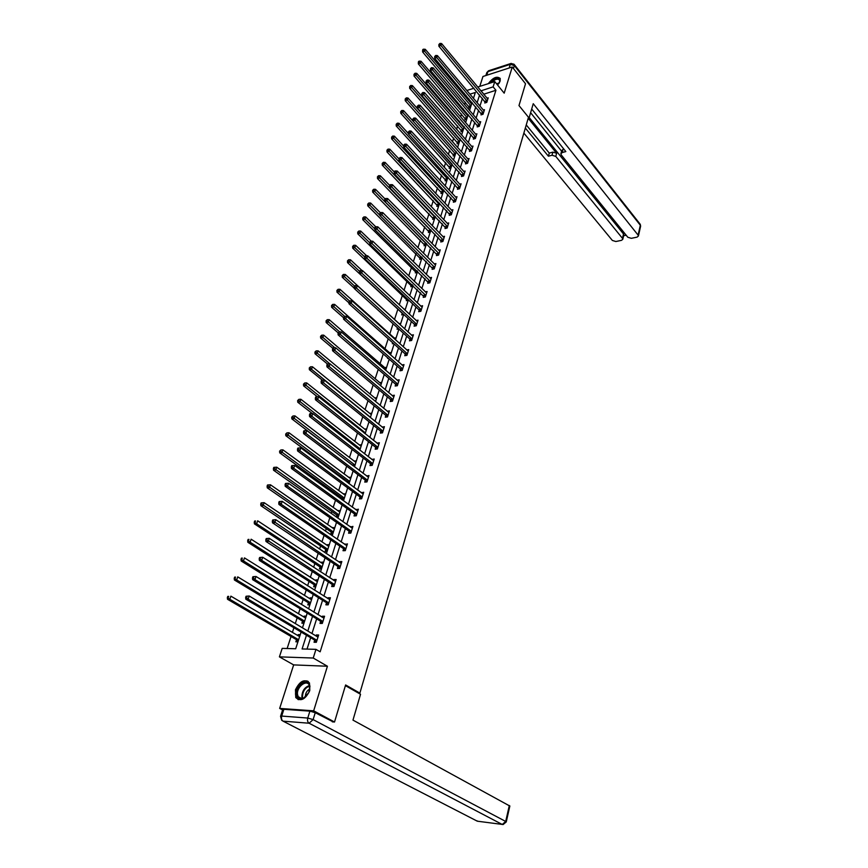 <?xml version="1.0" encoding="UTF-8"?>
<svg xmlns="http://www.w3.org/2000/svg" width="868" height="868" viewBox="0 0 868 868"><rect width="100%" height="100%" fill="white"/><g stroke="black" fill="none" stroke-linecap="round" stroke-linejoin="round"><path stroke-width="1.3" d="M497.635 85.107L500.152 81.071L500.218 78.5C496.963 75.82 493.002 77.534 488.326 83.653M295.467 689.789L295.76 697.557C300.675 701.854 305.352 699.532 309.767 690.602L309.475 682.942C304.559 678.613 299.894 680.892 295.467 689.789M463.881 94.883L464.369 93.397M358.343 693.022L359.873 693.109L528.493 117.278L518.988 105.56L525.52 83.74L512.261 66.988L482.955 76.482L479.776 86.377M282.599 709.959L279.659 708.418L313.663 710.827L327.42 666.244L313.229 658.031L279.409 656.859L282.198 648.374L295.695 648.765L301.098 632.034M327.42 666.244L293.655 664.899L279.659 708.418M293.655 664.899L279.409 656.859M465.389 102.24L464.608 104.659M463.252 108.804L462.861 110.008M461.537 114.033L460.615 116.865M459.259 121.021L458.966 121.943M457.642 125.979L456.579 129.234M455.223 133.39L455.027 134.019M453.704 138.055L452.499 141.744M449.711 150.283L448.365 154.417M445.675 162.652L444.177 167.242M441.595 175.173L439.946 180.229M437.461 187.846L435.649 193.38M433.273 200.671L431.309 206.692M429.031 213.658L426.904 220.179M424.745 226.808L422.456 233.839M420.405 240.111L417.931 247.673M416 253.586L413.363 261.68M411.551 267.236L408.73 275.872M407.049 281.048L404.043 290.259M402.481 295.044L399.28 304.831M397.848 309.214L394.506 319.478M393.085 323.807L389.765 334.017M388.202 338.78L384.958 348.752M383.255 353.949L380.086 363.67M378.242 369.323L375.15 378.795M373.153 384.904L370.148 394.126M367.999 400.701L365.081 409.653M362.77 416.716L359.938 425.396M357.475 432.958L354.73 441.356M352.104 449.418L349.457 457.534M346.657 466.116L344.108 473.928M342.762 478.04L342.502 478.832M341.124 483.053L338.683 490.561M337.337 494.662L336.903 496.008M335.515 500.239L333.171 507.422M331.836 511.523L331.207 513.444M329.829 517.664L327.594 524.522M326.26 528.623L325.446 531.129M324.068 535.35L321.941 541.86M320.596 545.961L319.587 549.064M318.209 553.285L316.202 559.459M314.856 563.549L313.641 567.281M312.263 571.491L310.375 577.296M309.041 581.397L307.608 585.759M306.241 589.969L304.462 595.405M303.127 599.495L301.489 604.519M300.122 608.718L298.473 613.774M297.138 617.864L295.283 623.56M293.905 627.759L292.386 632.414M291.051 636.494L287.134 648.515M359.873 693.109L345.616 684.96L334.527 722.013L332.303 721.84M334.527 722.013L313.663 710.827M473.819 97.194L472.713 97.541M468.894 98.735L467.516 99.169M297.93 641.864L295.858 641.81L296.487 639.868M300.252 634.66L298.18 634.616L297.854 635.636M303.941 623.224L301.88 623.202L302.498 621.282M306.241 616.128L304.169 616.117L303.865 617.05M309.876 604.855L307.814 604.866L308.433 602.978M312.133 597.868L310.082 597.878L309.8 598.736M315.724 586.757L313.673 586.79L314.27 584.923M317.948 579.867L315.898 579.9L315.648 580.692M321.486 568.909L319.435 568.963L320.032 567.13M323.677 562.117L321.637 562.182L321.41 562.898M327.16 551.321L325.131 551.397L325.717 549.585M329.33 544.627L327.29 544.713L327.084 545.354M332.769 533.983L330.73 534.08L331.316 532.301M334.896 527.375L332.683 528.059M338.292 516.883L336.263 517.002L336.827 515.245M340.386 510.362L338.205 511.002M343.739 500.011L342.545 500.098M345.811 493.588L343.652 494.185M342.274 498.427L341.884 499.632M351.149 477.053L349.023 477.606M347.645 481.838L347.439 482.489M356.423 460.734L354.318 461.244M361.62 444.633L359.536 445.11M366.752 428.759L364.69 429.193M371.808 413.092L369.779 413.483M376.799 397.631L374.792 397.989M381.171 383.862L379.761 382.658L381.725 382.376M386.586 367.316L384.654 367.62M388.289 358.354L387.584 358.473L387.768 357.898M391.381 352.462L389.515 352.766M393.54 343.544L392.358 343.75L392.672 342.762M396.123 337.793L394.322 338.108M398.705 328.918L397.056 329.211L397.511 327.833M400.799 323.319L399.052 323.634M403.642 314.498L401.71 314.867L402.188 313.381M405.41 309.03L404.065 309.279M408.22 300.317L406.289 300.697L406.766 299.243M409.967 294.914L409.132 295.077M412.745 286.321L410.824 286.711L411.291 285.268M417.215 272.498L415.295 272.899L415.75 271.478M421.62 258.838L419.711 259.261L420.166 257.861M425.971 245.362L424.072 245.796L424.517 244.407M430.278 232.038L428.38 232.494L428.825 231.116M434.521 218.888L432.633 219.344L433.067 217.998M438.72 205.89L436.832 206.367L437.266 205.032M442.864 193.054L440.987 193.542L441.411 192.219M446.955 180.37L445.089 180.869L445.512 179.567M451.002 167.849L449.136 168.359L449.559 167.068M455.006 155.459L453.139 155.98L453.563 154.71M458.955 143.231L457.1 143.762L457.512 142.504M459.921 138.717L459.313 138.891M462.861 131.144L461.016 131.686L461.418 130.439M464.109 126.598L463.23 126.858M466.713 119.187L464.879 119.741L465.281 118.515M468.188 114.63L467.103 114.956M470.532 107.382L468.698 107.947L469.089 106.721M471.986 102.869L470.933 103.205M306.48 635.224L302.086 648.949L315.963 649.351L320.151 651.803L495.921 90.272L483.715 94.243M482.402 98.366L479.939 106.124M478.626 110.247L476.109 118.146M474.796 122.269L472.235 130.308M470.912 134.442L468.308 142.623M466.995 146.757L464.347 155.079M463.024 159.224L460.322 167.698M459.009 171.842L456.264 180.457M454.94 184.613L452.141 193.38M450.817 197.535L447.975 206.465M446.651 210.631L443.754 219.713M442.43 223.879L439.49 233.134M438.156 237.3L435.161 246.718M433.826 250.885L430.778 260.476M429.443 264.653L426.34 274.407M425.005 278.585L421.848 288.523M420.513 292.7L417.291 302.813M415.956 307.001L412.68 317.297M411.345 321.486L408.003 331.967M406.669 336.166L403.273 346.842M401.938 351.03L398.466 361.902M397.132 366.101L393.605 377.179M392.271 381.367L388.68 392.651M387.345 396.85L383.689 408.34M382.343 412.528L378.622 424.235M377.287 428.434L373.49 440.358M372.155 444.546L368.282 456.698M366.947 460.897L363.008 473.266M361.663 477.465L357.649 490.073M356.314 494.261L352.224 507.118M350.889 511.306L346.723 524.402M345.388 528.59L341.135 541.936M339.8 546.124L335.471 559.73M334.137 563.907L329.721 577.773M328.386 581.951L323.883 596.088M322.56 600.265L317.97 614.674M316.646 618.841L311.959 633.531M310.635 637.698L307.012 649.09M314.661 640.28L314.042 642.244L316.343 642.298L318.643 635.007L316.343 634.964L316.028 635.973M320.618 621.466L320.01 623.408L322.299 623.43L324.567 616.247L322.278 616.226L321.985 617.148M326.487 602.924L325.88 604.833L328.18 604.833L330.404 597.748L328.126 597.77L327.854 598.605M332.27 584.652L331.674 586.54L333.963 586.508L336.166 579.531L333.887 579.574L333.637 580.334M337.977 566.652L337.392 568.507L339.659 568.442L341.829 561.563L339.562 561.639L339.345 562.323M343.598 548.901L343.012 550.724L345.28 550.648L347.417 543.867L344.965 544.572M349.131 531.4L348.567 533.202L350.824 533.093L352.929 526.409L350.498 527.071M354.6 514.149L354.036 515.928L356.281 515.798L358.365 509.201L355.967 509.82M359.981 497.147L359.428 498.894L361.663 498.742L363.714 492.243L361.348 492.818M365.287 480.373L364.744 482.098L366.98 481.914L368.998 475.512L366.654 476.044M370.527 463.827L369.985 465.541L372.209 465.335L374.206 459.009L371.895 459.508M375.692 447.519L375.16 449.201L377.374 448.973L379.349 442.734L377.059 443.19M380.781 431.429L380.26 433.089L382.473 432.839L384.416 426.687L382.148 427.099M385.804 415.555L385.294 417.193L387.497 416.922L389.406 410.857L387.182 411.237M390.763 399.898L390.253 401.504L392.455 401.211L394.343 395.233L392.13 395.569M395.656 384.448L395.157 386.032L397.338 385.728L399.204 379.826L397.045 380.141M400.484 369.193L399.985 370.766L402.166 370.441L404.011 364.614L401.917 364.94M405.248 354.155L404.759 355.706L406.929 355.359L408.741 349.609L406.723 349.934M409.946 339.301L409.468 340.831L411.627 340.473L413.418 334.798L411.465 335.135M414.589 324.654L414.112 326.162L416.271 325.771L418.04 320.173L416.141 320.52M419.168 310.18L418.691 311.677L420.85 311.276L422.586 305.742L420.752 306.1M423.692 295.901L423.226 297.377L425.363 296.954L427.089 291.496L425.309 291.854M428.152 281.807L427.696 283.261L429.823 282.827L431.526 277.434L429.801 277.793M432.557 267.887L432.101 269.33L434.228 268.874L435.91 263.557L434.228 263.915M436.908 254.15L436.463 255.561L438.579 255.094L440.239 249.843L438.611 250.212M441.204 240.577L440.76 241.977L442.875 241.488L444.514 236.302L442.93 236.671M445.447 227.177L445.013 228.555L447.118 228.056L448.734 222.935L447.194 223.304M449.635 213.94L449.212 215.297L451.306 214.787L452.901 209.731L451.393 210.099M453.78 200.866L453.356 202.211L455.44 201.68L457.013 196.689L455.559 197.058M457.87 187.944L457.447 189.278L459.53 188.736L461.082 183.799L459.66 184.179M461.906 175.184L461.494 176.508L463.566 175.954L465.107 171.072L463.707 171.452M465.899 162.587L465.487 163.889L467.548 163.325L469.067 158.508L467.711 158.877M469.838 150.131L469.436 151.423L471.487 150.837L472.995 146.084L471.671 146.453M473.733 137.828L473.331 139.097L475.382 138.511L476.868 133.802L475.577 134.182M477.584 125.676L477.183 126.923L479.234 126.327L480.698 121.672L479.44 122.052M481.382 113.654L480.991 114.891L483.031 114.283L484.485 109.693L483.248 110.062M485.147 101.784L484.756 103.01L486.785 102.381L488.217 97.845L487.013 98.214M477.726 87.028L494.782 81.603L504.189 93.158L512.261 66.988M494.782 81.603L493.122 86.865L480.905 90.869M495.921 90.272L493.122 86.865M315.963 649.351L313.229 658.031M466.8 90.511L473.95 88.232M473.429 98.399L475.349 92.475L469.892 94.189M466.073 95.393L464.695 95.838M302.455 627.846L307.229 613.068M308.574 608.88L313.25 594.396M314.607 590.197L319.196 575.994M320.552 571.795L325.055 557.853M326.411 553.654L330.827 539.983M332.184 535.773L336.513 522.362M337.88 518.153L342.122 504.992M343.489 500.782L347.656 487.87M349.012 483.66L353.102 470.999M354.469 466.778L358.484 454.355M359.84 450.134L363.779 437.939M365.146 433.718L369.009 421.75M370.365 417.53L374.162 405.779M375.529 401.569L379.251 390.036M380.607 385.826L384.264 374.499M385.631 370.289L389.222 359.168M390.578 354.958L394.105 344.043M395.461 339.833L398.922 329.113M400.278 324.914L403.685 314.39M405.041 310.18L408.372 299.851M409.729 295.652L413.005 285.507M414.361 281.308L417.584 271.337M418.94 267.149L422.098 257.362M423.454 253.163L426.557 243.55M427.913 239.362L430.962 229.922M432.307 225.745L435.302 216.468M436.658 212.28L439.599 203.177M440.944 199L443.83 190.049M445.186 185.882L448.018 177.083M449.364 172.916L452.163 164.28M453.497 160.113L456.243 151.629M457.588 147.473L460.279 139.13M461.613 134.985L464.261 126.782M465.606 122.638L468.21 114.587M469.545 110.442L472.094 102.532M479.592 94.981L477.096 102.76M475.772 106.883L473.244 114.793M471.921 118.916L469.338 126.967M468.015 131.101L465.389 139.292M464.065 143.426L461.396 151.759M460.062 155.914L457.349 164.388M456.015 168.544L453.259 177.17M451.924 181.325L449.103 190.114M447.779 194.269L444.915 203.21M443.57 207.376L440.662 216.479M439.327 220.646L436.354 229.911M435.02 234.078L431.993 243.507M430.658 247.695L427.588 257.286M426.242 261.474L423.107 271.239M421.772 275.427L418.582 285.377M417.237 289.565L413.993 299.688M412.647 303.887L409.349 314.194M408.003 318.393L404.64 328.896M403.294 333.095L399.866 343.782M398.521 347.981L395.027 358.875M393.681 363.074L390.133 374.173M388.788 378.372L385.164 389.678M383.819 393.877L380.13 405.389M378.784 409.587L375.019 421.316M373.674 425.515L369.855 437.461M368.499 441.671L364.603 453.834M363.258 458.044L359.287 470.445M357.941 474.644L353.884 487.274M352.538 491.483L348.415 504.351M347.07 508.561L342.86 521.679M341.525 525.878L337.24 539.245M335.894 543.444L331.522 557.082M330.176 561.27L325.728 575.169M324.382 579.357L319.847 593.517M318.502 597.705L313.88 612.146M312.534 616.323L307.814 631.058M483.769 94.08L480.959 90.695M318.296 636.135L316.343 634.964M299.927 635.647L298.18 634.616M305.905 617.17L304.169 616.117M324.198 617.419L322.278 616.226M311.786 598.942L310.082 597.878M330.024 598.974L328.126 597.77M317.59 580.985L315.898 579.9M335.764 580.8L333.887 579.574M323.297 563.278L321.637 562.182M341.417 562.887L339.562 561.639M328.939 545.831L327.29 544.713M346.994 545.223L345.16 543.965M334.495 528.612L332.867 527.484M352.484 527.809L350.672 526.529M339.974 511.643L338.368 510.493M357.909 510.644L356.119 509.353M345.388 494.901L343.793 493.74M363.247 493.729L361.479 492.406M350.715 478.398L349.142 477.226M368.52 477.031L366.763 475.707M355.978 462.112L354.415 460.93M373.717 460.572L371.981 459.226M361.164 446.054L359.623 444.85M378.839 444.34L377.124 442.973M366.274 430.202L364.755 428.987M383.895 428.325L382.202 426.947M371.33 414.568L369.822 413.342M388.821 412.474L387.204 411.139M376.311 399.139L374.824 397.902M393.638 396.795L392.152 395.537M246.078 596.251L245.633 597.51L246.566 597.51L247 596.24L246.078 596.251L249.224 596.012L317.688 636.938M247 596.24L249.224 596.012L248.129 599.17L245.807 599.18L314.281 639.868L316.05 642.298M316.972 640.334L248.129 599.17L246.566 597.51M245.633 597.51L245.807 599.18M299.623 636.602L230.888 596.153L229.781 599.267L227.524 599.278L296.107 639.456L297.876 641.853M228.241 597.629L228.685 596.381L227.774 596.392L227.329 597.64L229.781 599.267L298.614 639.738M227.774 596.392L228.685 596.381M227.524 599.278L227.329 597.64M309.941 686.664L308.802 692.61L303.377 698.404C299.59 699.749 297.333 698.436 296.596 694.443C295.283 685.112 309.16 676.975 309.941 686.664M309.692 690.082L309.182 684.971C306.339 679.221 296.433 687.217 297.507 694.378L298.201 696.678C299.449 698.61 301.315 699.065 303.789 698.046L306.306 696.255M309.876 688.932C306.892 690.581 305.395 693.152 305.384 696.668L305.438 697.026M308.292 681.532C303.366 678.32 294.534 687.706 295.608 695.018L296.476 697.872L298.31 699.695M490.149 83.078C494.272 78.511 497.483 77.36 499.794 79.628L499.393 82.764M499.729 81.939L499.664 80.257C497.852 78.228 495.064 79.042 491.299 82.71M500.152 78.337C496.919 76.775 493.295 78.445 489.292 83.35M345.41 685.633L360.535 694.281L352.972 720.115L509.841 806.046M309.887 711.142L283.879 709.297L281.709 716.067L307.76 718.042L309.887 711.142L315.247 712.704L333.258 721.916M280.592 716.219L282.718 709.59L283.879 709.297M527.874 119.383L528.731 119.133L533.245 103.704L638.099 235.119L640.324 225.257L514.323 65.577L513.433 68.463M528.156 118.417L528.731 119.133M528.786 118.959L556.627 153.289L555.78 156.403L622.475 238.353L623.506 233.959L623.777 235.076M555.78 156.403L552.015 155.242L552.883 152.128L556.627 153.289M525.335 128.063L548.413 156.197L552.015 155.242M523.86 133.097L612.363 240.447L615.846 241.521L621.488 240.349L622.801 239.275L622.475 238.353M560.956 153.484L561.726 150.631L563.017 149.426L562.171 152.562L560.88 153.755L561.27 154.96L627.803 237.246L631.307 238.32L637.058 237.138L638.403 236.02L638.099 235.119M623.625 235.738L626.154 235.206M562.171 152.562L565.838 151.585L531.683 109.021M529.198 117.527L623.506 233.959M561.585 151.162L530.608 112.71M563.017 149.426L563.918 149.188M526.258 124.916L549.27 153.093L552.883 152.128M549.27 153.093L548.413 156.197M252.903 576.721L252.469 577.969L253.391 577.947L253.825 576.699L252.903 576.721L256.027 576.482L323.959 618.179M253.825 576.699L256.027 576.482L254.942 579.596L252.631 579.64L320.249 621.043L321.952 623.43M322.918 621.488L254.942 579.596L253.391 577.947M252.469 577.969L252.631 579.64M259.619 557.495L259.196 558.721L260.118 558.688L260.541 557.462L259.619 557.495L262.722 557.267L329.807 599.658M260.541 557.462L262.722 557.267L261.659 560.327L259.348 560.403L326.118 602.5L327.768 604.833M328.777 602.924L261.659 560.327L260.118 558.688M259.196 558.721L259.348 560.403M305.623 618.038L237.745 576.884L236.649 579.943L234.403 579.998L302.129 620.87L303.833 623.224M235.119 578.327L235.553 577.09L234.653 577.111L234.219 578.338L236.649 579.943L304.625 621.13M234.653 577.111L235.553 577.09M234.403 579.998L234.219 578.338M311.525 599.745L244.494 557.907L243.42 560.923L241.174 560.999L308.053 602.555L309.702 604.855M241.89 559.307L242.324 558.102L241.423 558.135L240.989 559.339L310.538 602.793M241.423 558.135L242.324 558.102M241.174 560.999L240.989 559.339M266.237 538.561L265.814 539.766L266.736 539.722L267.149 538.518L266.237 538.561L269.308 538.334L335.569 581.408M267.149 538.518L269.308 538.334L268.266 541.35L265.966 541.458L331.901 584.229L333.496 586.518M334.56 584.62L266.736 539.722M265.814 539.766L265.966 541.458M272.747 519.921L272.335 521.104L273.246 521.05L273.67 519.867L272.747 519.921L275.807 519.693L341.243 563.419M273.67 519.867L275.807 519.693L274.765 522.666L272.476 522.796L337.609 566.229L339.16 568.464M340.245 566.587L273.246 521.05M272.335 521.104L272.476 522.796M345.855 548.815L281.178 504.265L282.198 501.335L346.842 545.69M344.726 550.659L343.24 548.467L278.899 504.427L281.178 504.265L279.67 502.659L280.082 501.487L279.171 501.563L278.758 502.724L279.67 502.659M278.758 502.724L278.899 504.427M282.198 501.335L280.082 501.487M317.352 581.701L251.134 539.212L250.082 542.185L247.836 542.294L313.901 584.511L315.496 586.757M248.563 540.58L248.986 539.397L248.096 539.44L247.673 540.623L316.386 584.717M248.096 539.44L248.986 539.397M247.836 542.294L247.673 540.623M323.091 563.929L257.677 520.8L256.635 523.729L254.4 523.86L319.674 566.717L321.214 568.92M255.138 522.145L255.561 520.963L254.66 521.017L254.248 522.2L321.887 566.652L319.934 566.988M254.66 521.017L255.561 520.963M254.4 523.86L254.248 522.2M328.755 546.406L264.132 502.67L263.102 505.556L260.877 505.708L325.348 549.173L326.845 551.332M261.615 503.972L262.027 502.822L261.138 502.887L260.726 504.037L261.615 503.972L327.811 549.325M262.027 502.822L264.132 502.67M260.877 505.708L260.726 504.037M351.388 531.292L287.492 486.134L288.491 483.259L352.365 528.211M350.227 533.126L348.773 530.977L285.214 486.33L287.492 486.134L285.995 484.539L286.397 483.389L285.485 483.465L285.084 484.626L285.995 484.539M285.084 484.626L285.214 486.33M288.491 483.259L286.397 483.389M334.332 529.122L270.48 484.8L269.471 487.642L267.246 487.827L330.958 531.878L332.411 533.994M267.995 486.069L268.396 484.93L267.507 485.006L267.105 486.145L267.995 486.069L333.399 532.008M268.396 484.93L270.48 484.8M267.246 487.827L267.105 486.145M356.846 514.008L293.709 468.275L294.697 465.443L357.8 510.981M355.652 515.831L354.242 513.726L291.442 468.492L293.709 468.275L292.223 466.702L292.624 465.563L291.713 465.649L291.322 466.789L292.223 466.702M291.322 466.789L291.442 468.492M294.697 465.443L292.624 465.563M339.833 512.087L276.74 467.19L275.742 470L273.529 470.206L336.48 514.822L337.891 516.905M274.277 468.438L274.679 467.309L273.789 467.396L273.387 468.525L274.277 468.438L338.683 514.681L336.741 515.104M274.679 467.309L276.74 467.19M273.529 470.206L273.387 468.525M362.216 496.984L299.84 450.687L300.816 447.888L363.16 493.99M361.001 498.785L359.634 496.713L297.572 450.926L299.84 450.687L298.364 449.114L298.755 447.996L297.854 448.094L297.464 449.212L298.364 449.114M297.464 449.212L297.572 450.926M300.816 447.888L298.755 447.996M345.258 495.281L282.914 449.841L281.926 452.608L279.724 452.846L341.927 498.004L343.294 500.044M280.472 451.056L280.863 449.95L279.583 451.154L280.472 451.056L344.357 498.091M280.863 449.95L282.914 449.841M279.724 452.846L279.583 451.154M367.522 480.188L305.872 433.349L306.838 430.593L368.455 477.237M366.274 481.979L364.951 479.939L303.616 433.62L305.872 433.349L304.408 431.787L304.798 430.691L303.898 430.799L303.507 431.895L304.408 431.787M303.507 431.895L303.616 433.62M306.838 430.593L304.798 430.691M350.618 478.713L288.99 432.741L288.024 435.465L285.822 435.725L347.309 481.414L348.578 483.346M286.57 433.935L286.961 432.839L285.691 434.033L286.57 433.935L349.717 481.48M286.961 432.839L288.99 432.741M285.822 435.725L285.691 434.033M372.752 463.62L311.829 416.26L312.773 413.548L373.674 460.713M371.471 465.4L370.191 463.393L309.572 416.553L311.829 416.26L310.375 414.72L310.755 413.635L309.854 413.754L309.475 414.839L310.375 414.72M309.475 414.839L309.572 416.553M312.773 413.548L310.755 413.635M355.891 462.373L294.979 415.891L294.024 418.582L291.832 418.864L353.113 465.747M292.592 417.052L292.972 415.978L291.713 417.161L292.592 417.052L355.012 465.096M292.972 415.978L294.979 415.891M291.832 418.864L291.713 417.161M377.906 447.291L317.688 399.432L318.621 396.752L378.817 444.416M376.614 449.049L375.356 447.085L315.442 399.747L317.688 399.432L316.245 397.891L316.625 396.817L315.724 396.947L315.355 398.021L316.245 397.891M315.355 398.021L315.442 399.747M318.621 396.752L316.625 396.817M361.099 446.25L300.881 399.28L299.948 401.927L297.757 402.231L312.339 413.569M298.516 400.408L298.896 399.345L297.648 400.528L298.516 400.408L360.231 448.94M298.896 399.345L300.881 399.28M297.757 402.231L297.648 400.528M382.994 431.179L323.471 382.831L324.382 380.195L383.884 428.347M381.67 432.926L380.455 430.995L321.236 383.168L323.471 382.831L322.039 381.302L322.408 380.249L321.507 380.39L321.138 381.443L322.039 381.302M321.138 381.443L321.236 383.168M324.382 380.195L322.408 380.249L309.355 369.681L309.258 367.978L310.494 366.806L309.258 367.978M366.231 430.344L306.708 382.907L305.775 385.511L303.594 385.848L317.395 396.795M304.364 384.003L304.744 382.962L303.496 384.133L304.364 384.003L365.146 432.741L364.408 433.143M304.744 382.962L306.708 382.907M303.594 385.848L303.496 384.133M388.018 415.284L329.167 366.47L330.068 363.876L388.897 412.484M386.672 417.02L385.479 415.11L326.932 366.839L329.167 366.47L327.746 364.961L328.104 363.92L327.214 364.061L326.856 365.102L327.746 364.961M326.856 365.102L326.932 366.839M330.068 363.876L328.104 363.92M371.298 414.654L312.447 366.763L311.536 369.334L370.452 417.269M310.126 367.826L311.536 369.334L309.355 369.681M310.494 366.806L312.447 366.763M392.965 399.595L334.777 350.346L335.666 347.786L393.833 396.85M391.598 401.331L390.437 399.454L332.563 350.726L334.777 350.346L333.366 348.838L333.724 347.818L332.845 347.97L332.487 348.99L333.366 348.838M332.487 348.99L332.563 350.726M335.666 347.786L333.724 347.818M376.3 399.171L318.111 350.835L317.211 353.374L315.041 353.743L327.464 364.017M315.811 351.887L316.18 350.867L314.943 352.039L315.811 351.887L329.873 363.876M316.18 350.867L318.111 350.835M315.041 353.743L314.943 352.039M397.848 384.133L340.321 334.44L341.2 331.923L398.705 381.41M396.47 385.848L395.341 384.003L338.108 334.853L340.321 334.44L338.921 332.943L339.269 331.934L338.032 333.106L338.921 332.943M338.032 333.106L338.108 334.853M341.2 331.923L339.269 331.934M381.236 383.884L323.688 335.135L322.798 337.641L320.639 338.032L332.748 348.242M321.42 336.155L321.778 335.156L320.552 336.317L321.42 336.155L334.809 347.797M321.778 335.156L323.688 335.135M320.639 338.032L320.552 336.317M402.665 368.867L345.779 318.762L346.647 316.277L403.511 366.177M401.266 370.571L400.17 368.759L343.576 319.185L345.779 318.762L344.39 317.276L344.737 316.277L343.511 317.449L344.39 317.276M343.511 317.449L343.576 319.185M346.647 316.277L344.737 316.277M386.108 368.813L329.2 319.652L328.321 322.115L326.162 322.527L338.129 332.835M326.943 320.65L327.301 319.663L326.086 320.813L326.943 320.65L339.703 331.934M327.301 319.663L329.2 319.652M326.162 322.527L326.086 320.813M407.417 353.797L351.16 303.301L352.017 300.849L408.253 351.149M406.007 355.5L404.933 353.71L348.969 303.746L351.16 303.301L349.782 301.825L350.129 300.838L348.903 302.01L349.782 301.825M348.903 302.01L348.969 303.746M352.017 300.849L350.129 300.838M390.915 353.927L334.625 304.375L333.757 306.816L331.609 307.25L343.511 317.688M332.401 305.352L332.748 304.375L331.533 305.525L332.401 305.352L344.574 316.31M332.748 304.375L334.625 304.375M331.609 307.25L331.533 305.525M412.116 338.932L356.477 288.057L357.312 285.626L412.94 336.317M410.683 340.625L409.642 338.856L354.285 288.512L356.477 288.057L355.099 286.592L355.446 285.615L354.567 285.8L354.231 286.776L355.099 286.592M354.231 286.776L354.285 288.512M357.312 285.626L355.446 285.615M395.656 339.236L339.985 289.315L339.128 291.713L336.99 292.169L348.936 302.834M337.771 290.259L338.119 289.304L336.914 290.444L337.771 290.259L349.468 300.979M338.119 289.304L339.985 289.315M336.99 292.169L336.914 290.444M416.749 324.263L361.706 273.019L362.542 270.621L417.562 321.681M415.305 325.945L414.275 324.209L359.526 273.496L361.706 273.019L360.35 271.554L360.687 270.599L359.808 270.794L359.471 271.749L360.35 271.554M359.471 271.749L359.526 273.496M362.542 270.621L360.687 270.599M397.718 328.017L398.26 328.994M400.343 324.74L345.269 274.451L344.422 276.816L342.285 277.293L354.274 288.187M343.077 275.373L343.413 274.429L342.22 275.568L343.077 275.373L354.491 286.006M343.413 274.429L345.269 274.451M342.285 277.293L342.22 275.568M421.316 309.778L366.871 258.176L367.696 255.821L422.119 307.239M419.862 311.46L418.864 309.735L364.701 258.675L366.871 258.176L365.526 256.733L365.851 255.789L364.983 255.984L364.658 256.928L365.526 256.733M366.687 255.8L355.62 245.318L354.806 247.63L364.658 256.928L364.701 258.675M367.696 255.821L365.851 255.789M362.119 270.621L350.477 259.792L349.652 262.125L347.526 262.613L401.884 312.947L402.882 314.639M348.307 260.693L348.643 259.76L347.46 260.888L348.307 260.693L359.612 271.369M348.643 259.76L350.477 259.792M347.526 262.613L347.46 260.888M425.83 295.478L371.971 243.539L372.784 241.217L426.622 292.972M424.365 297.149L369.801 244.06L371.971 243.539L370.636 242.096L370.961 241.174L369.768 242.302L370.636 242.096M369.768 242.302L369.801 244.06M372.784 241.217L370.961 241.174M353.471 246.197L353.808 245.275L352.625 246.403L353.471 246.197L354.806 247.63L352.679 248.129L407.439 300.469M353.808 245.275L355.62 245.318M352.679 248.129L352.625 246.403M430.289 281.373L377.005 229.098L377.797 226.808L431.07 278.888M428.814 283.033L374.846 229.629L377.005 229.098L375.67 227.666L375.996 226.754L375.128 226.96L374.802 227.883L375.67 227.666M374.802 227.883L374.846 229.629M377.797 226.808L375.996 226.754M371.222 241.174L360.697 231.051L359.884 233.318L357.779 233.839L411.942 286.483M358.571 231.908L358.896 230.996L357.724 232.114L358.571 231.908L369.779 242.812M358.896 230.996L360.697 231.051M357.779 233.839L357.724 232.114M434.684 267.431L381.963 214.852L382.755 212.584L435.454 264.99M433.197 269.091L379.815 215.405L381.963 214.852L380.64 213.43L380.954 212.519L379.783 213.647L380.64 213.43M379.783 213.647L379.815 215.405M382.755 212.584L380.954 212.519M375.768 226.808L365.71 216.957L364.907 219.203L362.802 219.734L416.39 272.671M363.594 217.792L363.92 216.892L362.759 218.009L363.594 217.792L374.824 228.892M363.92 216.892L365.71 216.957M362.802 219.734L362.759 218.009M439.024 253.673L386.857 200.79L387.638 198.555L439.794 251.253M437.526 255.322L384.719 201.354L386.857 200.79L385.544 199.38L385.859 198.479L385.001 198.707L384.687 199.607L385.544 199.38M384.687 199.607L384.719 201.354M387.638 198.555L385.859 198.479M380.325 212.682L370.647 203.047L369.866 205.271L367.761 205.824L420.785 259.022M368.564 203.871L368.878 202.982L367.717 204.088L368.564 203.871L379.804 215.134M368.878 202.982L370.647 203.047M367.761 205.824L367.717 204.088M443.32 240.089L391.696 186.913L392.466 184.71L444.069 237.702M441.812 241.738L389.558 187.499L391.696 186.913L390.383 185.513L390.698 184.624L389.841 184.862L389.537 185.741L390.383 185.513M389.537 185.741L389.558 187.499M392.466 184.71L390.698 184.624M384.947 198.848L375.529 189.332L374.748 191.513L372.665 192.078L425.125 245.546M373.457 190.125L373.772 189.246L372.622 190.352L373.457 190.125L426.492 243.756M373.772 189.246L375.529 189.332M372.665 192.078L372.622 190.352M447.552 226.678L396.459 173.22L397.219 171.039L448.3 224.313M446.043 228.317L394.332 173.817L396.459 173.22L395.168 171.821L395.472 170.953L394.614 171.191L394.311 172.059L395.168 171.821M394.311 172.059L394.332 173.817M397.219 171.039L395.472 170.953M389.667 185.351L380.347 175.781L379.576 177.94L377.493 178.526L429.41 232.244M378.296 176.562L378.6 175.694L377.461 176.79L378.296 176.562L430.788 230.454M378.6 175.694L380.347 175.781M377.493 178.526L377.461 176.79M451.74 213.419L401.168 159.701L401.917 157.553L452.467 211.098M450.21 215.058L399.041 160.309L401.168 159.701L399.888 158.312L400.181 157.455L399.03 158.562L399.888 158.312M399.03 158.562L399.041 160.309M401.917 157.553L400.181 157.455M394.332 172.027L385.099 162.403L384.34 164.54L382.267 165.137L433.642 219.105M383.07 163.162L383.374 162.305L382.235 163.401L383.07 163.162L435.031 217.315M383.374 162.305L385.099 162.403M382.267 165.137L382.235 163.401M455.863 200.334L405.812 146.356L406.56 144.229L456.59 198.034M454.333 201.962L403.696 146.985L405.812 146.356L404.542 144.978L404.835 144.131L403.696 145.227L404.542 144.978M403.696 145.227L403.696 146.985M406.56 144.229L404.835 144.131M399.041 158.974L389.797 149.198L389.048 151.303L386.976 151.922L437.83 206.117M387.779 149.936L388.083 149.101L386.954 150.186L387.779 149.936L439.024 204.067L437.19 204.881M388.083 149.101L389.797 149.198M386.976 151.922L386.954 150.186M459.942 187.401L410.401 133.184L411.139 131.09L460.669 185.134M458.412 189.029L408.296 133.824L410.401 133.184L409.132 131.817L409.425 130.97L408.286 132.066L409.132 131.817M408.286 132.066L408.296 133.824M411.139 131.09L409.425 130.97M403.696 146.117L394.43 136.167L393.692 138.24L391.631 138.869L441.964 193.293M392.434 136.884L392.727 136.048L391.609 137.133L392.434 136.884L443.364 191.513M392.727 136.048L394.43 136.167M391.631 138.869L391.609 137.133M463.979 174.631L414.937 120.175L415.653 118.113L464.684 172.385M462.438 176.258L412.832 120.826L414.937 120.175L413.667 118.818L413.96 117.983L412.832 119.079L413.667 118.818M412.832 119.079L412.832 120.826M415.653 118.113L413.96 117.983M408.296 133.401L399.009 123.289L398.282 125.339L396.22 125.979L446.043 180.62M397.023 123.994L397.316 123.169L396.209 124.243L397.023 123.994L447.454 178.851M397.316 123.169L399.009 123.289M396.22 125.979L396.209 124.243M467.961 162.023L419.407 107.339L420.112 105.288L468.666 159.799M466.42 163.629L417.313 108.001L419.407 107.339L418.148 105.983L418.441 105.158L417.313 106.243L418.148 105.983M417.313 106.243L417.313 108.001M420.112 105.288L418.441 105.158M452.087 164.193L403.522 110.572L402.806 112.601L400.756 113.252L450.08 168.099M401.569 111.267L401.851 110.453L400.745 111.527L401.569 111.267L402.806 112.601L451.49 166.331M401.851 110.453L403.522 110.572M400.756 113.252L400.745 111.527M471.899 149.556L423.823 94.655L424.528 92.637L472.593 147.365M470.347 151.162L421.739 95.328L423.823 94.655L422.575 93.31L422.857 92.496L421.739 93.581L422.575 93.31M421.739 93.581L421.739 95.328M424.528 92.637L422.857 92.496M456.156 151.911L407.993 98.019L407.276 100.026L405.237 100.688L454.062 155.73M406.05 98.692L406.332 97.889L405.226 98.952L406.05 98.692L407.276 100.026L455.483 153.972M406.332 97.889L407.993 98.019M405.237 100.688L405.226 98.952M475.783 137.242L428.184 82.135L428.879 80.138L476.467 135.072M474.232 138.837L426.101 82.818L428.184 82.135L426.947 80.789L427.219 79.997L426.112 81.071L426.947 80.789M426.112 81.071L426.101 82.818M428.879 80.138L427.219 79.997M460.094 139.705L412.398 85.617L411.692 87.603L409.663 88.276L458 143.502M410.466 86.268L410.748 85.476L409.653 86.54L410.466 86.268L411.692 87.603L459.432 141.744M410.748 85.476L412.398 85.617M409.663 88.276L409.653 86.54M479.624 125.068L432.492 69.765L433.175 67.802L480.297 122.93M478.062 126.663L430.419 70.471L432.492 69.765L431.255 68.431L431.537 67.65L430.43 68.713L431.255 68.431M430.43 68.713L430.419 70.471M433.175 67.802L431.537 67.65M463.979 127.661L416.759 73.368L416.065 75.321L414.025 76.015L461.895 131.415M414.839 74.008L415.121 73.227L414.025 74.279L414.839 74.008L416.065 75.321L463.338 129.668M415.121 73.227L416.759 73.368M414.025 76.015L414.025 74.279M483.422 113.046L436.745 57.548L437.418 55.606L484.094 110.93M481.859 114.641L434.673 58.264L436.745 57.548L435.519 56.225L435.79 55.444L434.694 56.507L435.519 56.225M434.694 56.507L434.673 58.264M437.418 55.606L435.79 55.444M467.83 115.748L421.056 61.27L420.372 63.201L418.343 63.896L465.747 119.48M419.157 61.888L419.439 61.118L418.626 61.4L418.354 62.17L419.157 61.888L420.372 63.201L467.19 117.733M419.439 61.118L421.056 61.27M418.343 63.896L418.354 62.17M487.176 101.155L440.944 45.483L441.617 43.563L487.838 99.06M485.603 102.749L438.882 46.21L440.944 45.483L439.729 44.17L440 43.4L438.904 44.463L439.729 44.17M438.904 44.463L438.882 46.21M441.617 43.563L440 43.4M471.628 103.976L425.309 49.324L424.626 51.223L422.607 51.939L469.555 107.675M423.421 49.921L423.692 49.161L422.89 49.443L422.618 50.203L423.421 49.921L424.626 51.223L470.999 105.939M423.692 49.161L425.309 49.324M422.607 51.939L422.618 50.203M316.874 640.183L314.563 640.139M316.592 639.911L314.281 639.868M296.107 639.456L298.353 639.51M296.389 639.727L298.603 639.77M302.314 698.512L301.869 696.754C302.086 690.993 304.614 687.239 309.442 685.514M309.626 686.024C305.037 687.803 302.661 691.405 302.487 696.863L302.845 698.393M496.67 83.914L499.436 82.677M499.046 83.328L497.006 84.326M315.247 712.704L313.12 719.605L505.708 821.453L502.257 824.47L309.116 723.228L283.076 721.156L477.313 821.193L503.158 824.535L506.261 821.909L505.708 821.453L509.31 805.493M506.25 821.974L509.863 805.971M478.105 821.291L476.12 820.575M313.12 719.605L307.76 718.042C307.185 720.462 307.641 722.187 309.116 723.228L313.12 719.605M281.688 720.277L283.076 721.156C281.59 720.136 281.134 718.433 281.709 716.067L280.548 716.35L281.688 720.277M509.18 67.986L510.319 64.33L487.935 71.621L486.774 75.245M638.403 236.02L640.627 226.168L640.259 224.313L640.584 226.364M514.04 64.232L510.937 63.472L510.319 64.33L514.323 65.577L514.344 64.623L639.933 223.901M485.863 75.538L486.731 72.836L488.554 70.775L486.818 72.543M488.803 70.699L511.198 63.397M322.82 621.347L320.52 621.325M322.538 621.065L320.249 621.043M328.679 602.772L326.39 602.783M328.408 602.5L326.118 602.5M302.129 620.87L304.364 620.891M302.4 621.141L304.614 621.163M308.053 602.555L310.288 602.555M308.335 602.826L310.538 602.826M334.462 584.479L332.184 584.511M334.191 584.197L331.901 584.229M340.158 566.446L337.88 566.5M339.887 566.164L337.609 566.229M345.768 548.663L343.5 548.75M345.497 548.381L343.24 548.467M313.901 584.511L316.136 584.468M314.173 584.782L316.375 584.75M319.674 566.717L321.887 566.652M325.348 549.173L327.561 549.086M325.619 549.444L327.8 549.368M351.301 531.14L349.044 531.259M351.041 530.858L348.773 530.977M330.958 531.878L333.16 531.759M331.218 532.149L333.388 532.041M356.748 513.867L354.502 514.008M356.498 513.585L354.242 513.726M336.48 514.822L338.683 514.681M362.13 496.832L359.884 496.995M361.869 496.55L359.634 496.713M341.927 498.004L344.119 497.841M342.187 498.286L344.346 498.124M367.435 480.037L365.2 480.221M367.186 479.754L364.951 479.939M347.309 481.414L349.489 481.23M347.558 481.697L349.706 481.512M372.665 463.479L370.441 463.686M372.415 463.186L370.191 463.393M352.603 465.053L354.784 464.847M352.853 465.335L355.001 465.139M377.819 447.139L375.605 447.367M377.569 446.846L375.356 447.085M358.213 448.875L360.003 448.68M358.571 449.147L360.22 448.973M382.907 431.027L380.694 431.277M382.669 430.734L380.455 430.995M364.061 432.872L365.146 432.741M387.931 415.132L385.728 415.403M387.681 414.839L385.479 415.11M392.879 399.454L390.687 399.747M392.64 399.161L390.437 399.454M397.761 383.981L395.58 384.296M397.522 383.689L395.341 384.003M402.578 368.716L400.398 369.052M402.351 368.423L400.17 368.759M407.342 353.656L405.161 354.003M407.103 353.352L404.933 353.71M412.029 338.791L409.87 339.16M411.801 338.487L409.642 338.856M416.662 324.111L414.503 324.502M416.434 323.818L414.275 324.209M421.24 309.637L419.092 310.039M421.013 309.334L418.864 309.735M425.754 295.337L423.606 295.76M425.526 295.033L423.389 295.456M406.463 298.798L407.125 298.668M406.691 299.091L407.417 298.95M430.202 281.221L428.076 281.666M429.986 280.917L427.848 281.362M410.987 284.834L412.072 284.606M411.204 285.127L412.365 284.888M434.608 267.29L432.481 267.745M434.391 266.986L432.264 267.442M415.457 271.033L416.944 270.718M415.674 271.337L417.237 271M438.948 253.532L436.832 253.998M438.731 253.228L436.615 253.695M419.873 257.416L421.739 257.004M420.09 257.709L422.022 257.286M443.244 239.948L441.128 240.425M443.027 239.644L440.911 240.121M424.224 243.962L426.296 243.485M424.441 244.266L426.481 243.789M447.476 226.526L445.371 227.025M447.27 226.222L445.165 226.722M428.532 230.671L430.593 230.183M428.749 230.975L430.778 230.497M451.664 213.278L449.57 213.788M451.447 212.975L449.353 213.485M432.785 217.553L434.835 217.043M432.991 217.846L435.02 217.358M455.798 200.193L453.704 200.714M455.581 199.89L453.497 200.41M436.984 204.588L439.024 204.067M459.877 187.26L457.794 187.803M459.671 186.956L457.588 187.499M441.128 191.774L443.168 191.242M441.335 192.078L443.353 191.557M463.903 174.49L461.83 175.043M463.707 174.186L461.624 174.739M445.23 179.123L447.259 178.58M445.436 179.426L447.443 178.895M467.895 161.871L465.823 162.446M467.689 161.567L465.617 162.132M449.288 166.623L451.306 166.059M449.483 166.916L451.479 166.374M471.823 149.404L469.772 149.99M471.628 149.101L469.566 149.687M453.28 154.265L455.299 153.701M453.487 154.569L455.472 154.005M475.718 137.09L473.668 137.686M475.512 136.786L473.461 137.383M457.241 142.059L459.248 141.473M457.436 142.363L459.422 141.788M479.559 124.927L477.509 125.524M479.364 124.612L477.313 125.22M461.147 129.994L463.154 129.397M461.342 130.298L463.317 129.712M483.357 112.894L481.317 113.513M483.161 112.59L481.122 113.209M465.009 118.07L467.006 117.462M465.205 118.373L467.179 117.777M487.111 101.013L485.082 101.632M486.915 100.71L484.886 101.328M468.829 106.276L470.825 105.668M469.024 106.58L470.988 105.983M301.728 698.577L298.201 696.678M622.801 239.275L623.821 234.881"/></g></svg>

